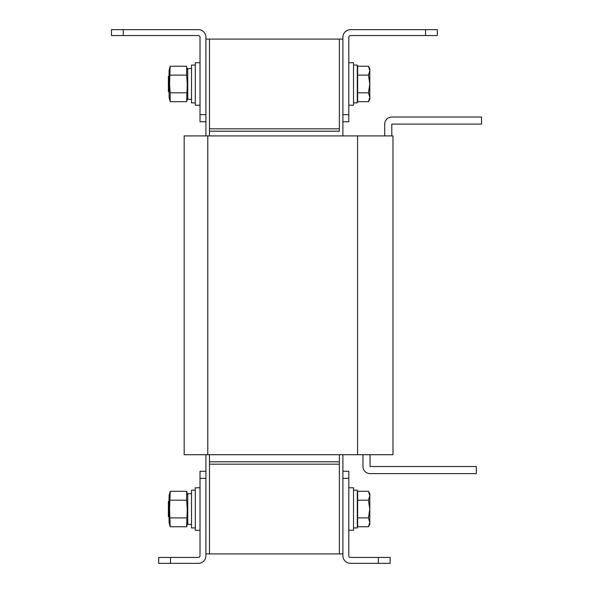 <?xml version="1.0" encoding="UTF-8"?>
<svg xmlns="http://www.w3.org/2000/svg" width="593" height="593" viewBox="0 0 593 593"><rect width="100%" height="100%" fill="white"/><g stroke="black" fill="none" stroke-linecap="round" stroke-linejoin="round"><path stroke-width="0.89" d="M205.927 39.094L209.47 39.094L209.47 135.916L209.47 131.194L339.352 131.194L339.352 39.094L339.352 128.837L209.47 128.837L209.47 39.094L342.895 39.094M205.927 553.906L339.352 553.906L339.352 454.72L339.352 461.806L209.47 461.806L209.47 454.72L209.47 553.906L209.47 464.163L339.352 464.163L339.352 553.906L342.895 553.906M342.895 471.25L348.795 471.25L348.795 478.336L342.895 478.336L342.895 454.72M342.895 135.916L342.895 114.664L348.795 114.664L348.795 121.75L342.895 121.75M205.927 471.25L205.927 555.708A7.642 7.642 0 0 1 198.284 563.35L158.694 563.35L158.694 557.45L198.284 557.45A1.742 1.742 0 0 0 200.019 555.708L200.019 471.25L205.927 471.25L205.927 454.72M205.927 135.916L205.927 121.75L200.019 121.75L200.019 37.292A1.742 1.742 0 0 0 198.284 35.55L111.462 35.55L111.462 29.65L198.284 29.65A7.642 7.642 0 0 1 205.927 37.292L205.927 121.75M348.795 114.664L348.795 37.292A1.742 1.742 0 0 1 350.537 35.55L425.544 35.55L425.544 29.65L350.537 29.65A7.642 7.642 0 0 0 342.895 37.292L342.895 114.664M425.544 29.65L437.352 29.65L437.352 35.55L425.544 35.55M384.716 135.916L384.716 124.107A7.086 7.086 0 0 1 391.795 117.029L481.538 117.029L481.538 124.107L391.795 124.107L391.795 135.916M207.787 135.916L184.178 135.916L184.178 454.72L207.787 454.72L207.787 135.916L392.981 135.916L392.981 454.72L207.787 454.72M362.968 454.72L362.968 466.528A7.086 7.086 0 0 0 370.047 473.614L476.32 473.614L476.32 466.528L370.047 466.528L370.047 454.72M476.32 473.614L458.604 473.614L476.32 473.614M432.631 473.614L370.047 473.614L432.631 473.614M342.895 478.336L342.895 555.708A7.642 7.642 0 0 0 350.537 563.35L378.312 563.35L378.312 557.45L350.537 557.45A1.742 1.742 0 0 1 348.795 555.708L348.795 478.336M378.312 557.45L390.12 557.45L390.12 563.35L378.312 563.35M200.019 62.71L195.297 62.71L195.297 105.22L200.019 105.22M195.297 102.856L191.517 102.856L191.517 65.074L195.297 65.074M169.087 92.226L168.375 91.522L168.375 76.408L169.087 75.696M368.438 75.103L369.81 83.961L368.438 92.827L369.81 97.259L368.438 101.692L357.653 101.692L357.653 66.238L368.438 66.238L369.81 70.671L368.438 75.103L357.653 75.103M368.438 92.827L357.653 92.827M368.438 66.238L369.81 68.618L369.81 99.313L368.438 101.692M191.517 68.618L187.744 68.618L187.744 99.313L191.517 99.313M187.744 97.541L186.632 101.692L170.198 101.692L169.087 97.541L169.087 70.389L170.198 66.238L169.561 83.961L170.198 92.827L170.198 101.692L169.798 99.913M186.632 101.692L187.269 83.961L186.632 75.103L170.198 75.103M186.632 92.827L170.198 92.827M186.632 75.103L186.632 66.238L170.198 66.238M187.744 70.389L187.025 68.01M348.795 105.22L353.517 105.22L353.517 62.71L348.795 62.71M353.517 65.074L357.297 65.074L357.297 102.856L353.517 102.856M353.517 490.144L357.297 490.144L357.297 527.926L353.517 527.926M200.019 487.78L195.297 487.78L195.297 530.29L200.019 530.29M195.297 527.926L191.517 527.926L191.517 490.144L195.297 490.144M169.087 517.304L168.375 516.592L168.375 501.478L169.087 500.774M368.438 491.308L369.81 495.741L369.81 493.687L368.438 491.308L357.653 491.308L357.653 500.173L368.438 500.173L369.81 509.039L368.438 517.897L357.653 517.897L357.653 500.173M368.438 517.897L369.81 522.329L369.81 495.741L368.438 500.173M368.438 526.762L369.81 524.382L369.81 522.329L368.438 526.762L357.653 526.762L357.653 517.897M191.517 493.687L187.744 493.687L187.744 524.382L191.517 524.382M170.198 526.762L169.087 522.611L169.087 495.459L170.198 491.308L169.561 509.039L170.198 526.762L186.632 526.762L187.269 509.039L186.632 500.173L186.632 491.308L187.025 493.087M170.198 517.897L186.632 517.897M170.198 500.173L186.632 500.173M170.198 491.308L186.632 491.308L187.744 495.459M348.795 530.29L353.517 530.29L353.517 487.78L348.795 487.78M200.019 114.664L205.927 114.664M123.27 29.65L123.27 35.55M357.557 454.72L357.557 135.916M205.927 478.336L200.019 478.336M170.502 557.45L170.502 563.35M187.744 522.611L186.632 526.762"/></g></svg>
